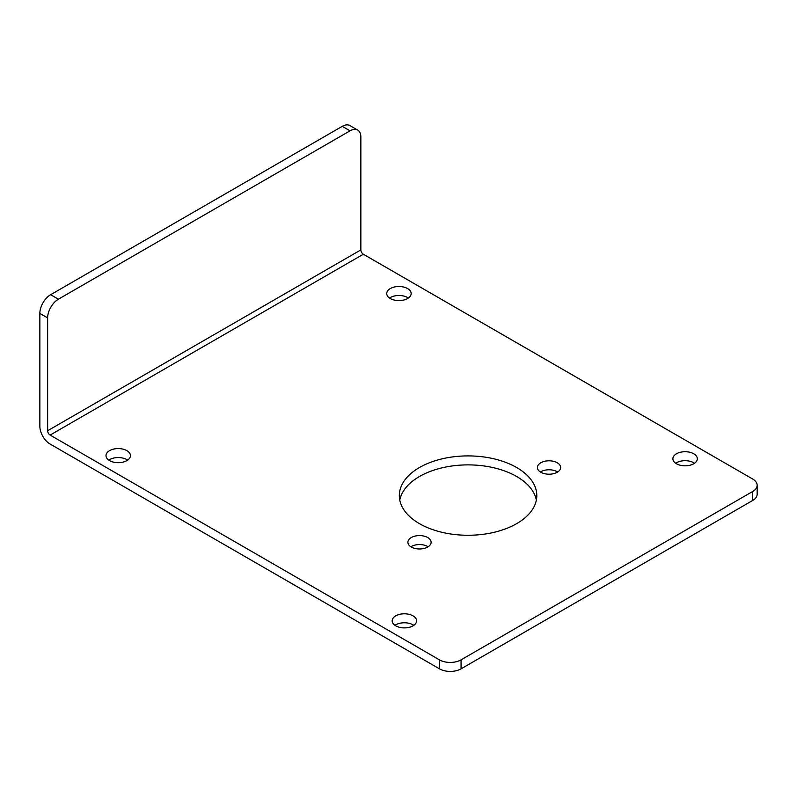 <?xml version="1.0" encoding="UTF-8"?>
<svg xmlns="http://www.w3.org/2000/svg" width="797" height="797" viewBox="0 0 797 797"><rect width="100%" height="100%" fill="white"/><g stroke="black" fill="none" stroke-linecap="round" stroke-linejoin="round"><path stroke-width="1.2" d="M557.233 462.758A11.606 6.705 0 0 0 544.58 461.314A11.606 6.705 0 0 0 537.417 467.5A11.606 6.705 0 0 0 540.814 472.242A11.606 6.705 0 0 0 553.467 473.697A11.606 6.705 0 0 0 560.63 467.5A11.606 6.705 0 0 0 557.233 462.758M557.641 471.993A11.606 6.705 0 0 0 557.233 471.744A11.606 6.705 0 0 0 540.406 471.993M427.71 537.537A11.606 6.705 0 0 0 415.068 536.082A11.606 6.705 0 0 0 407.895 542.279A11.606 6.705 0 0 0 411.302 547.021A11.606 6.705 0 0 0 423.944 548.466A11.606 6.705 0 0 0 431.117 542.279A11.606 6.705 0 0 0 427.71 537.537M428.128 546.772A11.606 6.705 0 0 0 427.71 546.513A11.606 6.705 0 0 0 410.883 546.772M516.665 467.53A68.731 39.681 0 0 0 441.757 458.923A68.731 39.681 0 0 0 399.327 495.585A68.731 39.681 0 0 0 419.461 523.649A68.731 39.681 0 0 0 494.369 532.247A68.731 39.681 0 0 0 536.799 495.585A68.731 39.681 0 0 0 516.665 467.53M536.361 500.078A68.731 39.681 0 0 0 516.665 476.506A68.731 39.681 0 0 0 445.403 467.102A68.731 39.681 0 0 0 399.775 500.078M126.862 450.644A12.224 7.053 0 0 0 113.543 449.11A12.224 7.053 0 0 0 106.001 455.625A12.224 7.053 0 0 0 109.578 460.616A12.224 7.053 0 0 0 122.897 462.15A12.224 7.053 0 0 0 130.439 455.625A12.224 7.053 0 0 0 126.862 450.644M127.64 460.118A12.224 7.053 0 0 0 126.862 459.62A12.224 7.053 0 0 0 108.79 460.118M407.586 288.564A12.224 7.053 0 0 0 394.266 287.04A12.224 7.053 0 0 0 386.724 293.555A12.224 7.053 0 0 0 390.301 298.546A12.224 7.053 0 0 0 403.621 300.07A12.224 7.053 0 0 0 411.162 293.555A12.224 7.053 0 0 0 407.586 288.564M408.363 298.048A12.224 7.053 0 0 0 407.586 297.54A12.224 7.053 0 0 0 389.514 298.048M413.025 615.862A12.224 7.053 0 0 0 399.705 614.328A12.224 7.053 0 0 0 392.164 620.843A12.224 7.053 0 0 0 395.74 625.834A12.224 7.053 0 0 0 409.06 627.359A12.224 7.053 0 0 0 416.602 620.843A12.224 7.053 0 0 0 413.025 615.862M413.812 625.336A12.224 7.053 0 0 0 413.025 624.838A12.224 7.053 0 0 0 394.963 625.336M693.749 453.782A12.224 7.053 0 0 0 680.429 452.258A12.224 7.053 0 0 0 672.887 458.773A12.224 7.053 0 0 0 676.474 463.764A12.224 7.053 0 0 0 689.784 465.289A12.224 7.053 0 0 0 697.325 458.773A12.224 7.053 0 0 0 693.749 453.782M694.536 463.256A12.224 7.053 0 0 0 693.749 462.758A12.224 7.053 0 0 0 675.687 463.256M47.631 317.893L39.85 313.41A15.273 8.817 -60 0 1 50.649 294.701L58.43 299.184A15.273 8.817 120 0 0 47.631 317.893L47.631 430.739A3.547 2.042 -120 0 0 50.131 435.072L439.466 659.856A15.273 8.817 0 0 0 461.065 659.856L752.677 491.5A15.273 8.817 0 0 0 757.15 485.263A15.273 8.817 0 0 0 752.677 479.027L363.342 254.243A3.547 2.042 -120 0 1 360.842 249.909L360.842 137.064A15.273 8.817 120 0 0 357.674 130.07A15.273 8.817 120 0 0 350.042 130.828L342.262 126.334A15.273 8.817 -60 0 1 349.903 125.587L357.674 130.07M39.85 313.41L39.85 426.246A14.545 8.398 -120 0 0 50.131 444.059L439.466 668.832L439.466 659.856M757.15 485.263L757.15 494.24A15.273 8.817 180 0 1 752.677 500.476L752.677 491.5M461.065 659.856L461.065 668.832L752.677 500.476M461.065 668.832A15.273 8.817 180 0 1 439.466 668.832M58.43 299.184L350.042 130.828M50.649 294.701L342.262 126.334M50.131 435.072L363.342 254.243M47.631 430.739L360.842 249.909"/></g></svg>

